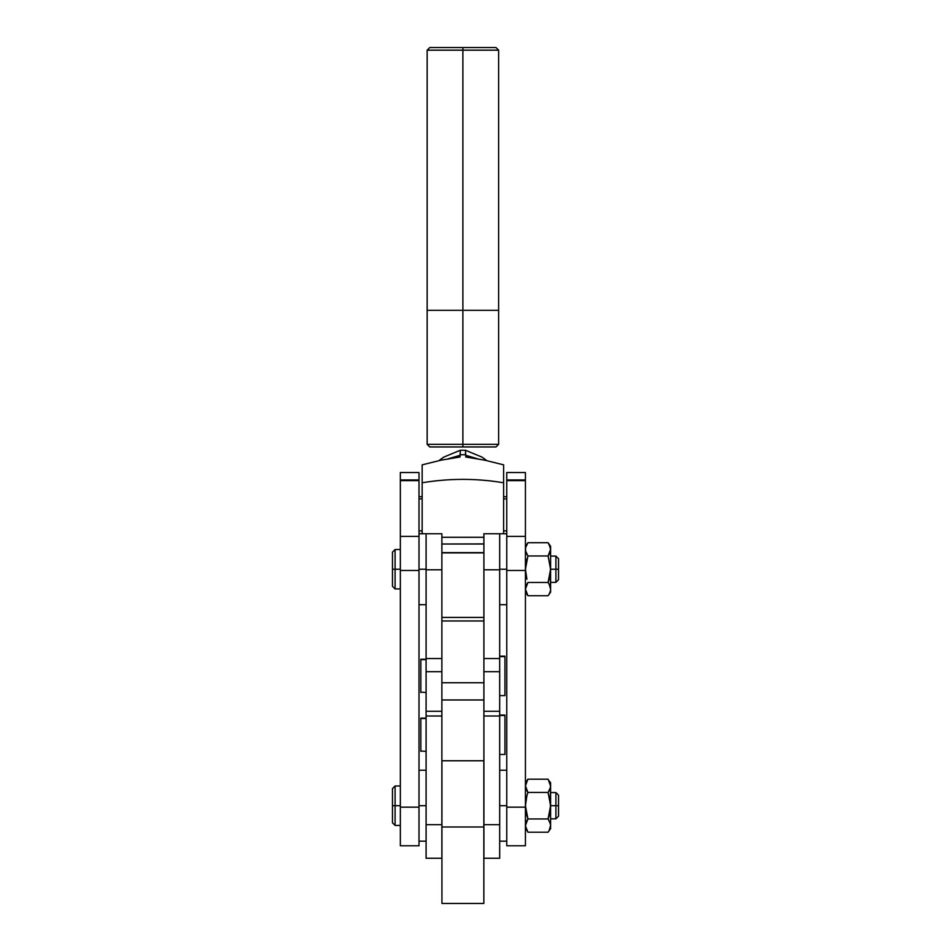 <?xml version="1.0" encoding="UTF-8"?>
<svg xmlns="http://www.w3.org/2000/svg" width="951" height="951" viewBox="0 0 951 951"><rect width="100%" height="100%" fill="white"/><g stroke="black" fill="none" stroke-linecap="round" stroke-linejoin="round"><path stroke-width="1.43" d="M555.907 805.699L558.534 805.699L558.534 795.191L558.534 805.699L555.907 805.699L555.907 792.563L555.907 805.699L550.593 805.699L555.907 805.699L555.907 818.835L555.907 805.699M525.428 472.54L506.764 472.516L506.764 479.934L525.428 479.934L525.428 472.54L525.428 479.934L506.764 479.934L506.764 480.612L525.428 480.612L525.428 536.388L506.764 536.388L506.764 844.69M395.093 805.699L395.093 785.99L395.093 805.699L400.347 805.699L395.093 805.699L395.093 825.409L395.093 805.699L392.466 805.699L395.093 805.699M392.466 788.617L392.466 822.781L392.466 788.617L395.093 785.99L400.347 785.99M395.093 569.221L395.093 549.512L395.093 569.221L400.347 569.221L395.093 569.221L395.093 588.931L395.093 569.221L392.466 569.221L395.093 569.221M392.466 552.139L392.466 586.303L392.466 552.139L395.093 549.512L400.347 549.512M419.011 472.54L400.347 472.54L419.011 472.54L400.347 472.516L400.347 479.934L419.011 479.934L419.011 472.54L419.011 479.934L400.347 479.934L400.347 480.612L419.011 480.612L419.011 479.934L419.011 536.388L419.011 480.612L400.347 480.612L400.347 536.388L400.347 472.54M555.907 569.221L558.534 569.221L558.534 558.712L558.534 569.221L555.907 569.221L555.907 556.085L555.907 569.221L550.593 569.221L555.907 569.221L555.907 582.357L555.907 569.221M548.085 832.208L549.119 830.592L548.085 832.208L527.924 832.208L548.085 832.208L550.593 828.666L550.593 782.744L550.593 785.823L548.085 779.19L527.924 779.19L525.428 785.823L527.924 792.445L548.085 792.445L550.415 787.511L548.085 792.445L527.924 792.445L526.295 789.639M525.428 782.744L527.924 779.19L526.902 780.807L527.924 779.19L548.085 779.19L550.581 786.002M549.107 790.828L549.904 789.187L549.119 790.828M526.902 790.828L527.924 792.445L526.902 795.666L527.924 792.445L525.428 785.823L526.902 780.807M526.902 795.666L525.428 805.699L527.924 818.954L525.428 825.587L525.606 823.887L525.606 827.275L527.924 832.208L525.428 825.872L525.428 807.161L506.764 807.161L506.764 570.469L525.428 570.469L525.428 536.388L506.764 536.388L506.764 480.612L506.764 570.469L525.428 570.469L525.428 807.161L506.764 807.161L506.764 845.772L525.428 845.772L525.428 480.612L506.764 480.612L506.764 472.54M548.085 818.954L549.119 815.708L548.085 818.954L527.924 818.954L548.085 818.954L550.415 823.887L548.085 818.954L550.593 805.699L548.085 792.445L550.415 802.299L550.415 809.075L550.415 802.299M549.107 830.592L550.593 825.587L549.904 822.223L550.593 825.587L550.415 784.123M526.117 798.947L525.606 802.299L526.117 798.947M525.594 809.075L525.606 802.299M525.428 785.823L525.606 784.123M526.105 812.404L526.902 815.708L526.105 812.404M525.428 825.587L526.711 820.903M526.902 820.582L527.924 818.954L526.902 815.708M526.902 830.592L525.428 828.666M525.606 827.287L526.105 828.951M550.415 809.075L549.119 815.708M550.593 828.666L550.593 825.587L549.119 830.592M549.119 780.807L550.593 782.744M558.534 579.73L558.534 569.221L558.534 579.73L555.907 582.357L550.593 582.357M549.119 554.338L548.085 555.966L550.593 569.221L550.593 549.333L548.085 555.966L550.415 551.033L550.593 546.254L550.581 549.523M549.119 544.329L550.593 549.333L550.593 569.221L548.085 555.966L527.924 555.966L526.295 553.161M549.904 585.745L549.107 584.092L550.593 589.097L549.904 585.733M549.107 594.113L549.904 592.461L549.119 594.102M550.415 590.797L549.904 592.461L550.415 590.797M526.902 594.113L527.924 595.73L548.085 595.73L550.593 592.176L550.593 569.221L548.085 582.476L549.107 584.092L548.085 582.476L550.415 572.585L550.415 565.821M525.594 572.585L525.606 565.821L527.924 555.966L525.428 569.221L526.902 579.23M526.902 584.092L525.428 589.097L527.924 595.73L525.428 589.097L527.924 582.476L548.085 582.476L527.924 582.476L526.711 584.425M525.428 589.097L526.105 585.745L525.428 589.382M526.902 554.35L525.665 551.307M525.428 549.333L525.606 551.033L525.606 547.633L527.924 542.712L525.606 547.633M550.593 592.176L550.415 572.585M525.606 590.797L526.105 592.461M548.085 595.73L527.924 595.73L525.428 592.176M526.902 559.176L525.606 565.821M548.085 582.476L549.119 579.23M525.428 546.254L527.924 542.712L548.085 542.712L527.924 542.712L526.902 544.329M549.107 554.35L548.085 555.966L527.924 555.966L525.606 551.033M550.415 547.633L548.085 542.712L550.593 546.254M419.011 570.469L419.011 536.388L400.347 536.388L400.347 570.469L419.011 570.469L419.011 807.161L419.011 536.388L400.347 536.388L400.347 570.469L419.011 570.469M419.011 844.69L419.011 807.161L400.347 807.161L400.347 570.469L400.347 845.772L419.011 845.772L419.011 807.161L400.347 807.161L400.347 844.69M525.428 844.69L525.428 825.86M558.534 816.208L558.534 805.699L558.534 816.208L555.907 818.835L550.593 818.835M420.841 659.625L420.841 692.506L420.841 659.269L426.096 659.625L420.841 659.625M499.679 569.221L506.764 569.221L499.679 569.221L499.679 533.749L499.679 569.221M483.904 544.543L483.904 533.749L499.679 533.749L483.904 533.749L483.904 544.008L441.87 544.008L441.87 858.206M499.679 576.663L499.679 569.792L483.904 569.792L499.679 569.792L499.679 858.206M441.87 544.543L441.87 533.749L426.096 533.749L441.87 533.749L426.096 533.749L426.096 569.221L426.096 533.749L419.011 533.749M426.096 569.792L441.87 569.792L426.096 569.792L426.096 658.556L441.87 658.556L426.096 658.556L426.096 569.221L419.011 569.221L426.096 569.221L426.096 576.663M504.933 656.178L504.933 695.597L504.933 656.606L499.679 656.606L504.933 656.178L499.679 656.178M483.904 543.924L441.87 544.008L441.87 533.749M499.679 569.792L499.679 658.556L483.904 658.556L499.679 658.556L499.679 711.277L483.904 711.277L483.904 858.206M420.841 692.15L426.096 692.506M499.679 805.699L506.764 805.699L499.679 805.699M504.933 715.045L504.933 754.464L504.933 715.473L499.679 715.473L504.933 715.045L499.679 715.045M420.841 718.492L420.841 751.373L420.841 718.136L426.096 718.492L420.841 718.492M419.011 805.699L426.096 805.699L419.011 805.699M483.904 544.008L483.904 552.626L483.904 544.008L441.87 544.008L441.87 552.626L483.904 552.626L441.87 552.626L483.904 552.888L483.904 617.425L483.904 552.888L441.87 552.888L441.87 617.425L483.904 617.425L483.904 620.955L441.87 620.955L483.904 620.955L483.904 682.735L441.87 682.735L483.904 682.735L483.904 711.277L483.904 617.425L441.87 617.425L441.87 711.277L426.096 711.277L426.096 716.02L441.87 716.02L441.87 711.277L426.096 711.277L426.096 658.556L426.096 858.206M426.096 716.02L441.87 716.02L441.87 824.683L426.096 824.683L426.096 716.02M441.87 824.683L426.096 824.683L426.096 858.254L441.87 858.254L441.87 824.683M426.096 671.691L441.87 671.691L426.096 671.691M420.841 751.017L426.096 751.373M499.679 716.02L499.679 711.277L483.904 711.277L483.904 716.02L499.679 716.02L499.679 824.683L483.904 824.683L483.904 716.02L499.679 716.02M499.679 824.683L483.904 824.683L483.904 858.254L499.679 858.254L499.679 824.683M483.904 671.691L499.679 671.691L483.904 671.691M441.87 699.972L483.904 699.972L441.87 699.972M503.614 498.883L506.764 498.883L503.614 498.883M419.011 498.883L422.161 498.883L419.011 498.883M465.514 451.273L465.717 455.303L477.628 458.81L465.717 455.303L465.764 456.991L484.784 460.189L503.614 464.849L503.614 533.749L503.614 482.799A214.153 186.895 180 0 0 422.161 482.799L422.161 464.849L440.991 460.189L460.011 456.991L440.991 460.189L422.161 464.849L422.161 533.749L422.161 482.799A214.153 186.895 0 0 1 503.614 482.799L503.614 464.849L484.784 460.189L465.764 456.991L465.514 450.774M460.26 450.762L460.26 452.724M460.26 451.238L460.058 455.303L448.147 458.81L460.058 455.303L460.011 456.991L460.26 454.744L465.514 454.744L460.26 454.744L460.26 453.675M465.514 452.724L465.514 453.675M441.93 760.764L441.93 903.45L483.845 903.45L441.93 903.45L441.93 826.99L483.845 826.99L483.845 903.45L483.845 760.764L483.845 826.99L441.93 826.99L441.93 760.764L483.845 760.764M462.887 444.331L462.887 446.958L495.994 446.958L462.887 446.958L462.887 444.331L498.621 444.331L462.887 444.331L462.887 310.311L462.887 444.331L427.154 444.331L462.887 444.331M462.887 50.177L498.621 50.177L462.887 50.177L462.887 310.311L498.621 310.311L462.887 310.311L462.887 50.177L427.154 50.177L462.887 50.177L462.887 47.55L462.887 50.177M495.994 47.55L429.781 47.55L495.994 47.55L498.621 50.177L498.621 444.331L495.994 446.958M429.781 47.55L427.154 50.177L427.154 310.311L462.887 310.311L427.154 310.311L427.154 444.331L429.781 446.958L462.887 446.958L429.781 446.958M550.593 792.563L555.907 792.563L558.534 795.191M550.593 556.085L555.907 556.085L558.534 558.712M392.466 586.303L395.093 588.931L400.347 588.931M392.466 822.781L395.093 825.409L400.347 825.409M483.904 533.749L506.764 533.749M441.87 537.291L483.904 537.291M504.933 695.597L499.679 695.597M419.011 604.693L426.096 604.693M499.679 604.693L506.764 604.693M420.841 659.269L426.096 659.269M499.679 770.227L506.764 770.227M504.933 754.464L499.679 754.464M419.011 770.227L426.096 770.227M419.011 841.171L426.096 841.171M420.841 718.136L426.096 718.136M499.679 841.171L506.764 841.171M503.614 496.707L506.764 496.707M419.011 496.707L422.161 496.707M438.934 460.629L443.725 457.134L460.26 450.263L465.514 450.263L482.05 457.134L486.841 460.629M419.011 530.872L422.161 530.872M503.614 530.872L506.764 530.872"/></g></svg>
